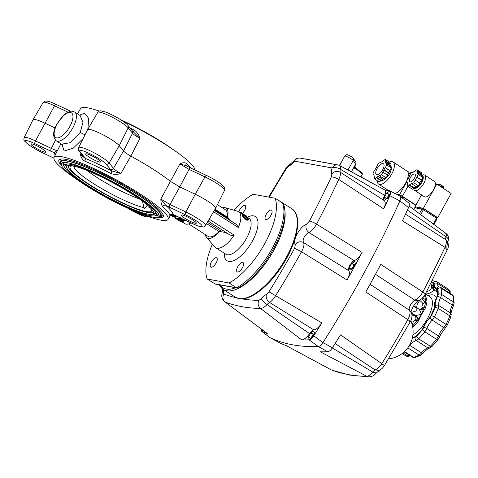 <?xml version="1.0" encoding="UTF-8"?>
<svg xmlns="http://www.w3.org/2000/svg" width="478" height="478" viewBox="0 0 478 478"><rect width="100%" height="100%" fill="white"/><g stroke="black" fill="none" stroke-linecap="round" stroke-linejoin="round"><path stroke-width="0.72" d="M130.004 127.943A65.002 9.96 28.5 0 1 134.372 130.183C137.096 132.065 138.949 134.808 139.929 138.399L130.829 156.067L120.862 173.508C117.313 174.643 113.985 174.631 110.872 173.472A65.002 9.96 -151.5 0 0 84.797 161.152A2.438 1.338 112.7 0 0 84.863 158.188A67.44 10.331 28.5 0 1 111.918 170.969L105.937 164.02A15.153 2.324 -151.5 0 0 89.517 153.528A15.153 2.324 -151.5 0 0 80.161 151.837L84.522 157.268A2.438 2.265 -38.8 0 1 83.769 156.676L79.408 151.251C78.452 150.57 78.213 149.321 78.691 147.505L87.605 129.616A18.295 2.802 28.5 0 1 87.617 129.586A18.295 2.802 28.5 0 1 89.673 129.377A18.295 2.802 28.5 0 1 105.704 136.236A18.295 2.802 28.5 0 1 119.255 145.682L123.497 150.97L132.543 133.272A2.438 2.265 -38.8 0 0 132.328 130.841L127.973 125.415A2.438 2.265 141.2 0 1 128.182 127.847A17.59 2.695 -151.5 0 0 115.156 118.765A17.59 2.695 -151.5 0 0 99.741 112.169A17.59 2.695 -151.5 0 0 97.769 112.372L87.617 129.586M42.231 152.578A2.438 0.831 -64.7 0 1 42.1 152.548C36.388 149.799 31.566 146.949 27.646 143.998C23.046 139.54 23.822 141.01 24.097 137.634L33.012 119.745A18.295 2.802 28.5 0 1 33.024 119.721A18.295 2.802 28.5 0 1 35.073 119.506A18.295 2.802 28.5 0 1 44.83 123.151L55.072 127.99M44.92 152.189A8.437 1.291 -151.5 0 0 45.87 152.088A8.437 1.291 -151.5 0 0 40.66 147.822A8.437 1.291 -151.5 0 0 31.99 143.932A8.437 1.291 -151.5 0 0 31.04 144.033A8.437 1.291 -151.5 0 0 36.256 148.299A8.437 1.291 -151.5 0 0 44.92 152.189M195.353 223.28A8.437 1.291 -151.5 0 0 196.303 223.178A8.437 1.291 -151.5 0 0 191.086 218.906A8.437 1.291 -151.5 0 0 182.423 215.022A8.437 1.291 -151.5 0 0 181.473 215.124A8.437 1.291 -151.5 0 0 186.683 219.39A8.437 1.291 -151.5 0 0 195.353 223.28M99.514 162.06A8.437 1.291 -151.5 0 0 100.464 161.958A8.437 1.291 -151.5 0 0 95.253 157.686A8.437 1.291 -151.5 0 0 86.584 153.802A8.437 1.291 -151.5 0 0 85.634 153.904A8.437 1.291 -151.5 0 0 90.85 158.17A8.437 1.291 -151.5 0 0 99.514 162.06M205.385 234.632A17.686 7.361 -57.4 0 0 206.454 237.309L214.807 246.953A21.349 8.885 -57.4 0 0 215.638 247.676A21.349 8.885 -57.4 0 0 234.19 235.134C232.439 235.726 230.641 235.433 228.801 234.256L208.091 221.033M79.946 115.401L74.622 111.995A17.077 7.11 122.6 0 1 72.883 127.74A17.077 7.11 122.6 0 1 56.231 140.783L61.56 144.183L69.961 142.755L80.226 132.43L82.939 122.356L80.137 115.533M75.249 178.294A64.894 9.942 28.5 0 1 54.032 157.459A64.894 9.942 28.5 0 1 61.357 156.611A64.894 9.942 28.5 0 1 128.164 186.605A64.894 9.942 28.5 0 1 168.089 219.384A64.894 9.942 28.5 0 1 160.805 220.137A64.894 9.942 28.5 0 1 139.056 212.937M170.694 214.861L169.857 215.488A2.438 2.396 172.1 0 1 173.12 214.562L172.881 214.526C171.327 214.413 170.568 214.55 170.61 214.939L170.915 214.526M169.857 215.488A65.002 9.96 -151.5 0 0 162.711 206.586C161.48 204.972 160.859 202.457 160.835 199.039L179.895 163.93C182.488 162.622 184.592 162.412 186.211 163.303A65.002 9.96 28.5 0 1 191.086 168.166M132.328 130.841L139.929 138.399C136.194 136.302 133.738 134.593 132.543 133.272L128.182 127.847L119.255 145.682L109.121 162.956L113.477 168.381L123.497 150.97C124.68 152.291 127.124 153.988 130.829 156.067A65.874 10.092 28.5 0 1 170.64 181.497L179.776 186.922L170.001 204.488A2.438 0.831 115.3 0 0 169.457 207.237L165.705 205.331A67.44 10.331 28.5 0 1 173.12 214.562L176.525 216.038A2.438 0.831 115.3 0 0 176.633 216.128A2.438 0.831 115.3 0 0 176.77 216.152M84.797 161.152C82.443 159.73 80.979 157.471 80.406 154.388L80.985 153.211M83.184 138.489L73.242 148.168L64.148 151.06L62.038 144.619M61.823 165.914A59.344 9.094 28.5 0 1 58.925 160.052A59.344 9.094 28.5 0 1 65.611 159.323A59.344 9.094 28.5 0 1 126.568 186.677A59.344 9.094 28.5 0 1 163.237 216.689A59.344 9.094 28.5 0 1 156.748 217.454M77.478 113.824L80.537 108.631A64.894 9.942 28.5 0 1 87.821 107.879A64.894 9.942 28.5 0 1 99.305 111.117M122.207 120.707A64.894 9.942 28.5 0 1 194.767 169.905M79.563 115.156L84.696 113.214L88.747 118.496L87.844 129.197M234.077 210.23A54.892 22.848 122.6 0 1 253.185 194.283L275.137 198.251A54.892 22.848 122.6 0 1 265.111 242.973A54.892 22.848 122.6 0 1 229.123 283L207.165 279.033A54.892 22.848 122.6 0 1 212.399 244.168M275.137 198.251L282.618 203.031L283.412 204.034C291.998 223.716 263.671 275.119 238.444 287.876L236.598 287.78A54.892 22.848 -57.4 0 0 272.591 247.753A54.892 22.848 -57.4 0 0 282.618 203.031M242.382 213.439A5.491 2.282 -57.4 0 0 244.605 210.475A5.491 2.282 -57.4 0 0 245.166 205.415A5.491 2.282 -57.4 0 0 239.813 209.609A5.491 2.282 -57.4 0 0 238.886 211.868M211.342 262.046A5.491 2.282 122.6 0 1 216.695 257.851A5.491 2.282 122.6 0 1 216.134 262.912A5.491 2.282 122.6 0 1 210.786 267.106A5.491 2.282 122.6 0 1 211.342 262.046M242.489 267.674A5.491 2.282 -57.4 0 0 243.051 262.619A5.491 2.282 -57.4 0 0 237.697 266.808A5.491 2.282 -57.4 0 0 237.142 271.868A5.491 2.282 -57.4 0 0 242.489 267.674M266.168 214.371A5.491 2.282 122.6 0 1 271.522 210.183A5.491 2.282 122.6 0 1 270.96 215.237A5.491 2.282 122.6 0 1 265.613 219.432A5.491 2.282 122.6 0 1 266.168 214.371M120.749 119.763A55.502 8.502 28.5 0 1 173.377 149.722M142.402 201.119L144.039 207.655L144.72 208.42L147.373 205.044M148.078 214.144A49.407 7.57 28.5 0 1 100.601 193.267A49.407 7.57 28.5 0 1 66.771 167.706A49.407 7.57 28.5 0 1 67.888 165.639A49.407 7.57 28.5 0 1 72.363 165.782A49.407 7.57 28.5 0 1 119.835 186.653A49.407 7.57 28.5 0 1 153.671 212.22A49.407 7.57 28.5 0 1 152.554 214.281A49.407 7.57 28.5 0 1 148.078 214.144M153.289 211.342A48.182 7.379 28.5 0 1 147.714 212.489A48.182 7.379 28.5 0 1 96.699 189.378A48.182 7.379 28.5 0 1 68.838 165.49M155.308 211.664A50.626 7.756 28.5 0 1 154.173 213.821L152.554 214.281A51.236 7.851 28.5 0 0 155.977 212.716M150.415 215.638A52.455 8.036 28.5 0 1 100.01 193.471A52.455 8.036 28.5 0 1 64.088 166.332A52.455 8.036 28.5 0 1 65.277 164.139A52.455 8.036 28.5 0 1 70.027 164.289A52.455 8.036 28.5 0 1 120.432 186.45A52.455 8.036 28.5 0 1 156.354 213.594A52.455 8.036 28.5 0 1 155.165 215.781A52.455 8.036 28.5 0 1 150.415 215.638M67.458 163.972A50.626 7.756 28.5 0 0 66.269 166.093L66.771 167.706A51.236 7.851 28.5 0 1 66.215 163.984M157.973 212.991A53.673 8.222 28.5 0 1 156.784 215.327L155.165 215.781M152.751 217.131A55.502 8.502 28.5 0 1 99.418 193.68A55.502 8.502 28.5 0 1 61.405 164.958A55.502 8.502 28.5 0 1 62.66 162.639A55.502 8.502 28.5 0 1 67.691 162.795A55.502 8.502 28.5 0 1 121.024 186.247A55.502 8.502 28.5 0 1 159.037 214.969A55.502 8.502 28.5 0 1 157.782 217.287A55.502 8.502 28.5 0 1 152.751 217.131M64.112 166.404A54.283 8.317 28.5 0 1 63.592 162.478M61.405 164.958L60.903 163.345A56.727 8.688 28.5 0 1 67.332 161.14A56.727 8.688 28.5 0 1 129.269 189.473A56.727 8.688 28.5 0 1 159.401 216.827L157.782 217.287M158.666 214.096A54.283 8.317 28.5 0 1 155.093 215.805M64.088 166.332L63.586 164.719A53.673 8.222 28.5 0 1 64.9 162.454M139.218 198.824A40.421 6.19 28.5 0 1 86.996 170.473M207.165 279.033L215.375 284.093L237.297 288.061M229.123 283L236.598 287.78L214.646 283.812M60.885 143.758L56.78 151.938M85.251 134.969L80.226 132.43M134.372 130.183L133.32 131.779M162.711 206.586A2.438 2.008 131.4 0 1 165.705 205.331L160.835 199.039L170.001 204.488L185.894 211.999A17.59 2.695 28.5 0 1 205.45 225.514L215.602 208.294A18.295 2.802 -151.5 0 0 215.614 208.271A18.295 2.802 -151.5 0 0 195.263 194.241L204.96 176.89A2.438 0.831 -64.7 0 1 206.526 175.468C212.226 178.204 217.036 181.054 220.956 184C225.592 188.481 224.797 187 224.529 190.381A17.59 2.695 -151.5 0 0 204.96 176.89L189.061 169.379L179.895 163.93L186.534 165.848A2.438 2.008 131.4 0 1 186.522 165.842A2.438 2.008 131.4 0 1 186.211 163.303M67.972 112.157L54.528 105.799L35.462 140.908L51.361 148.419C54.946 150.092 57.037 150.707 57.635 150.271L54.223 152.649A2.438 2.396 172.1 0 1 55.502 154.502M110.299 169.445A2.438 2.265 -38.8 0 0 113.477 168.381C114.66 169.726 117.122 171.435 120.862 173.508L111.918 170.969L110.872 173.472M82.461 155.051L80.406 154.388L84.863 158.188L84.522 157.268M176.525 216.038L192.419 223.549A15.153 2.324 -151.5 0 0 200.497 226.566A15.153 2.324 -151.5 0 0 199.44 223.095A15.153 2.324 -151.5 0 0 185.356 214.747A2.438 0.831 -64.7 0 1 185.894 211.999L195.263 194.241L179.776 186.922L189.061 169.379A2.438 0.831 115.3 0 1 190.632 167.957L206.526 175.468M214.359 210.404L234.698 223.393C236.64 224.403 237.847 225.783 238.319 227.534A21.349 8.885 -57.4 0 0 238.624 211.694A21.349 8.885 -57.4 0 0 237.62 211.246L225.353 207.721A17.686 7.361 -57.4 0 0 222.479 207.876M214.706 209.812L227.618 218.058A6.1 2.539 122.6 0 1 227.648 217.018L227.57 216.325A17.686 7.361 -57.4 0 0 226.19 208.097A17.686 7.361 -57.4 0 0 225.353 207.721M234.698 223.393C231.555 221.475 229.207 219.354 227.648 217.018M55.239 155.021A67.44 10.331 28.5 0 1 54.223 152.649L50.817 151.173A2.438 0.831 -64.7 0 1 51.361 148.419L55.466 140.185M171.656 214.425L173.837 215.823M173.962 215.901L174.01 215.518M174.428 215.781L174.356 216.928L174.135 216.319L173.717 216.056L173.675 216.432L170.945 214.688M176.842 218.195L176.555 218.721A18.295 7.618 122.6 0 1 176.191 218.655L176.484 218.123A17.686 7.361 -57.4 0 0 176.842 218.195L178.796 219.133M178.814 218.064L178.521 218.607A18.295 7.618 122.6 0 1 178.109 218.691L178.402 218.147A17.686 7.361 -57.4 0 0 178.814 218.064L180.451 219.109M182.871 220.651L183.492 221.051L183.194 221.595L178.521 218.607M181.485 221.171L181.204 221.708L177.529 219.36A18.295 7.618 -57.4 0 0 177.541 219.36L182.751 221.684A18.295 7.618 -57.4 0 0 183.194 221.595M175.522 217.711L174.303 216.928M175.235 217.365L176.412 218.249M190.913 222.873A17.686 7.361 122.6 0 1 184.896 223.692L181.353 221.434M207.344 222.294L220.687 230.82A6.1 2.539 -57.4 0 0 219.689 231.681C222.503 231.633 225.538 232.493 228.801 234.256M248.441 219.886L248.064 220.274L245.531 219.85L242.292 215.763L242.687 214.658L244.856 215.423L248.566 219.067L248.441 219.886L245.925 219.48L242.675 215.333L242.292 215.763M242.824 214.574L238.624 211.694M206.454 237.309A17.686 7.361 -57.4 0 0 207.141 237.907A17.686 7.361 -57.4 0 0 219.02 232.075L219.689 231.681M226.279 208.157A17.686 7.361 -57.4 0 0 222.664 207.99M217.424 204.644L225.473 209.788A17.19 7.158 122.6 0 1 227.002 216.898A7.319 3.047 -57.4 0 0 226.877 217.586M207.237 237.966A17.686 7.361 122.6 0 1 205.57 234.752M188.607 223.913L208.223 236.449A17.19 7.158 -57.4 0 0 219.038 231.567A7.319 3.047 122.6 0 1 220.137 230.468M173.389 214.204L173.639 215.309L175.504 216.462L177.195 215.859M176.424 216.026L175.522 216.164L174.207 215.243L174.076 214.514M173.287 216.355L173.078 216.737L170.658 215.022M170.616 215.088L172.899 216.677A18.295 7.618 -57.4 0 0 173.078 216.737M175.761 215.721L175.522 216.164M177.625 219.772L179.836 221.183L179.913 220.478M177.959 219.784C181.819 222.629 178.682 220.268 175.946 218.679L174.936 217.92M175.743 218.571L174.781 217.89L175.073 217.335M180.923 217.669L180.188 218.727L183.45 220.848L185.661 220.627A18.295 7.618 -57.4 0 0 185.888 220.501M180.493 217.687L180.188 218.727M176.191 218.655L180.869 221.643A18.295 7.618 -57.4 0 0 181.204 221.708M178.109 218.691L181.777 221.033A18.295 7.618 122.6 0 1 181.771 221.039L176.555 218.721M168.089 219.384L170.801 214.777L174.183 216.928A18.295 7.618 -57.4 0 0 174.356 216.928M173.932 215.662L173.675 216.432M174.333 215.96L174.135 216.319M171.817 215.931L170.509 215.208M215.034 209.256L227.002 216.898M206.574 223.608L219.038 231.567M176.029 218.757L176.956 219.277M185.243 220.197A18.295 7.618 122.6 0 1 185.117 220.262L184.138 220.555L182.716 220.179L181.12 219.073L181.096 218.261L181.532 217.998M181.258 217.86L181.096 218.261M184.878 220.023L184.627 220.483M181.299 218.327L183.02 219.611L184.95 219.898M183.761 219.886L183.456 220.46M183.02 219.611L182.716 220.179M245.943 216.54L246.278 215.883L245.692 215.512L245.375 216.026M245.692 215.512L244.461 214.921M245.71 215.602L245.363 216.104M241.026 212.519L243.744 214.389A21.958 9.142 122.6 0 0 242.991 213.762L243.565 214.132A21.958 9.142 122.6 0 1 244.509 214.975L244.15 215.464M243.051 213.803L243.505 214.09A21.958 9.142 122.6 0 1 243.565 214.132M244.509 214.975L240.434 212.142L240.111 212.662M241.306 212.686L240.434 212.142L240.165 212.387M245.925 219.48L245.531 219.85M242.675 215.333L242.687 214.658M245.017 215.686C243.637 214.801 243.051 214.801 243.248 215.686L245.907 219.061L247.879 219.384L247.992 218.715L245.017 215.686L244.646 216.158L243.206 215.482M243.266 215.118L243.248 215.686M247.628 219.539L247.992 218.715M247.61 219.145L244.646 216.158M424.697 175.067L434.412 181.425A9.148 3.866 123.2 0 1 435.362 183.803A9.148 3.866 123.2 0 1 431.574 192.676A9.148 3.866 123.2 0 1 425.026 196.99A9.148 3.866 123.2 0 1 424.392 196.739L414.677 190.381A9.148 3.866 -56.8 0 0 415.31 190.632A9.148 3.866 -56.8 0 0 423.347 184.167A9.148 3.866 -56.8 0 0 424.697 175.067A9.148 3.866 -56.8 0 0 424.064 174.817A9.148 3.866 -56.8 0 0 421.805 175.306M413.745 188.463A9.148 3.866 -56.8 0 0 414.677 190.381M436.88 217.544L437.717 217.699L423.383 208.312L415.006 206.741L421.566 194.887M423.383 208.312L436.796 184.072L451.136 193.453L437.717 217.699M435.362 183.803L436.796 184.072M415.006 206.741L415.681 207.189M414.868 187.4A6.555 2.772 -56.8 0 0 415.257 187.543A6.555 2.772 -56.8 0 0 419.977 184.424A6.555 2.772 -56.8 0 0 422.666 178.043M421.823 175.372A7.505 3.173 123.2 0 1 421.978 175.39A7.505 3.173 123.2 0 1 422.504 175.599A7.505 3.173 123.2 0 1 421.393 183.062A7.505 3.173 123.2 0 1 414.802 188.362A7.505 3.173 123.2 0 1 414.283 188.153A7.505 3.173 123.2 0 1 414.05 187.962M414.569 173.986A4.577 1.936 123.2 0 1 414.886 174.112A4.577 1.936 123.2 0 1 414.211 178.664A4.577 1.936 123.2 0 1 410.196 181.891A4.577 1.936 123.2 0 1 409.873 181.765A4.577 1.936 123.2 0 1 410.548 177.219A4.577 1.936 123.2 0 1 414.569 173.986M421.925 173.944L421.572 172.719L416.947 169.69L417.3 170.921L421.925 173.944L421.536 174.38L421.883 175.581M422.952 177.529L422.51 175.994L417.886 172.964L418.328 174.506L422.952 177.529L419.624 183.002M418.387 185.781L419.845 183.146L415.221 180.116L413.763 182.751L418.387 185.781L416.487 186.88L411.863 183.851L411.982 183.373L409.449 184.831L414.073 187.86L416.153 186.659M409.449 184.831L409.335 185.315L407.812 186.193L412.442 189.216L414.073 187.86M407.812 186.193L407.262 182.482L406.874 182.913L406.431 181.377L409.76 175.904M406.874 182.913L407.507 183.325M409.335 185.315L413.96 188.338M413.763 182.751L411.863 183.851M418.328 174.506L415.221 180.116M416.601 177.087L421.226 180.116M416.87 177.141L421.494 180.164M417.3 170.921L416.912 171.351L417.497 173.394L417.886 172.964M416.912 171.351L421.536 174.38M409.538 175.761L410.996 173.126L415.31 171.052L415.424 170.568L416.947 169.69M412.896 172.026L413.237 172.247M356.224 168.656L356.313 168.441A4.105 0.627 -151.5 0 0 356.283 168.268A4.105 0.627 -151.5 0 0 354.497 166.816A4.105 0.627 -151.5 0 0 354.455 166.786M413.697 305.765L416.183 308.113L416.213 310.945L411.259 312.481M412.789 327.442A23.177 9.65 -57.4 0 0 418.244 321.192L421.59 314.381L425.265 308.268A23.177 9.65 -57.4 0 0 426.985 301.098L425.259 294.018M418.244 321.192L417.3 320.421A22.263 9.267 122.6 0 1 412.526 325.978M425.056 294.52L425.994 296.031L425.719 299.837L426.86 299.67M426.985 301.098A0.914 0.645 -174.6 0 0 425.701 301.122A22.263 9.267 122.6 0 1 424.046 308.005A0.914 0.394 19.9 0 1 425.265 308.268M422.205 297.627L425.719 299.837L425.701 301.122A7.319 3.047 -57.4 0 1 424.739 302.317A3.657 1.153 -138.7 0 0 423.55 300.495A3.657 1.153 -138.7 0 0 421.632 298.828M424.434 309.762L423.466 309.224L421.59 314.381L418.101 319.101L419.134 319.525M419.367 309.439A3.657 1.524 122.6 0 0 419.158 309.218L419.989 309.547A3.657 3.28 100.2 0 0 421.399 309.457A3.657 3.28 100.2 0 0 423.442 307.736A7.319 3.047 -57.4 0 1 424.046 308.005L423.466 309.224L419.367 309.439L421.59 314.381L416.147 315.366A3.657 1.524 122.6 0 1 415.46 315.48A3.657 3.28 -79.8 0 1 416.935 317.673A3.657 3.28 -79.8 0 1 416.541 320.445A7.319 3.047 -57.4 0 0 417.3 320.421L418.101 319.101L416.147 315.366M424.781 294.998L425.994 296.031L423.878 296.372M433.528 287.983L432.68 287.069A1.219 0.508 -57.4 0 0 432.465 287.135A1.219 0.508 -57.4 0 0 432.22 287.308L433.737 290.379L433.857 288.885M420.706 214.676L423.43 209.752L421.972 209.053L419.403 213.702M436.952 218.775L436.51 218.255L433.301 224.051M413.709 209.454L414.635 207.781L413.619 209.388M414.635 207.781L421.972 209.053M423.43 209.752L436.51 218.255M384.426 197.247A4.882 2.031 122.6 0 1 384.461 197.103L386.69 193.004A4.882 2.031 122.6 0 1 386.804 192.879L389.701 191.146A4.882 2.031 122.6 0 1 389.737 191.152A4.882 2.031 122.6 0 1 389.779 191.164L390.448 193.536A4.882 2.031 122.6 0 1 390.418 193.674L388.19 197.778A4.882 2.031 122.6 0 1 388.076 197.904L385.178 199.637A4.882 2.031 122.6 0 1 385.137 199.631A4.882 2.031 122.6 0 1 385.101 199.619L384.426 197.247L386.726 198.711M349.394 267.698A4.882 2.031 122.6 0 1 349.43 267.555L351.653 263.45A4.882 2.031 122.6 0 1 351.766 263.324L354.664 261.597A4.882 2.031 122.6 0 1 354.706 261.603A4.882 2.031 122.6 0 1 354.742 261.609L355.417 263.987A4.882 2.031 122.6 0 1 355.381 264.125L353.152 268.23A4.882 2.031 122.6 0 1 353.045 268.355L350.141 270.082A4.882 2.031 122.6 0 1 350.105 270.076A4.882 2.031 122.6 0 1 350.063 270.07L349.394 267.698L351.689 269.162M308.501 337.086A4.882 2.031 122.6 0 1 308.537 336.942L310.766 332.843A4.882 2.031 122.6 0 1 310.873 332.718L313.777 330.985A4.882 2.031 122.6 0 1 313.813 330.991A4.882 2.031 122.6 0 1 313.855 331.003L314.524 333.375A4.882 2.031 122.6 0 1 314.488 333.519L312.265 337.617A4.882 2.031 122.6 0 1 312.152 337.743L309.254 339.476A4.882 2.031 122.6 0 1 309.212 339.47A4.882 2.031 122.6 0 1 309.176 339.458L308.501 337.086L310.796 338.549M262.9 330.292L261.86 330.907A4.882 2.031 122.6 0 1 261.825 330.901A4.882 2.031 122.6 0 1 261.783 330.895L261.269 329.073M352.555 261.753C349.364 265.159 348.115 268.14 348.82 270.685L303.512 242.537C302.508 239.848 303.715 236.849 307.121 233.527L308.943 232.535C311.644 231.197 314.177 228.4 316.544 224.14A487.674 203.007 -57.4 0 0 338.729 179.429C335.789 177.75 333.333 176.908 331.356 176.902A481.591 200.473 122.6 0 1 309.445 221.057C311.262 221.386 313.628 222.413 316.544 224.14L362.073 252.432C359.719 256.674 357.114 259.423 354.252 260.677L352.555 261.753M294.645 248.321A481.591 200.473 122.6 0 1 268.977 291.795L266.354 294.466C265.726 297.686 266.784 300.345 269.538 302.46L313.903 329.928A6.1 2.539 -57.4 0 0 311.662 331.146A6.1 2.539 -57.4 0 0 309.553 333.596L267.047 304.552A6.1 2.539 122.6 0 1 268.2 303.381A6.1 2.539 122.6 0 1 269.538 302.46C271.624 301.194 273.631 298.965 275.561 295.774A487.674 203.007 -57.4 0 0 301.552 251.751C303.811 247.496 304.468 244.425 303.512 242.537C300.477 241.103 297.764 241.743 295.356 244.467L294.645 248.321L301.552 251.751L347.088 280.036C349.34 275.878 349.92 272.759 348.82 270.685M383.894 200.366L384.157 200.533C385.716 201.961 385.573 204.751 383.726 208.898L338.729 179.429C340.27 176.239 340.778 173.837 340.246 172.229A6.1 2.539 122.6 0 1 340.061 171.034A6.1 2.539 122.6 0 1 340.39 169.284L384.581 195.287A6.1 2.539 -57.4 0 0 383.523 198.794A6.1 2.539 -57.4 0 0 384.157 200.533L340.246 172.229C337.187 170.688 334.385 171.226 331.846 173.849L331.356 176.902M301.678 339.876A491.671 204.674 -57.4 0 0 308.997 339.816L318.306 346.52A492.519 205.026 122.6 0 1 292.859 344.853A492.519 205.026 122.6 0 1 270.309 337.844L261.651 331.26A491.671 204.674 -57.4 0 0 267.608 333.716L225.084 302.024A487.674 203.007 -57.4 0 0 242.005 306.697A487.674 203.007 -57.4 0 0 260.522 308.43C262.404 308.418 264.579 307.127 267.047 304.552C264.149 302.568 262.261 300.602 261.376 298.654L258.813 300.351C257.528 303.554 258.096 306.249 260.522 308.43L301.678 339.876C303.554 340.097 307.193 337.223 309.553 333.596M337.39 164.85A4.882 0.603 -155.2 0 0 336.673 164.665L304.671 158.881A4.882 0.603 -155.2 0 0 304.241 158.857M371.502 182.757A4.882 0.603 -155.2 0 0 369.536 181.538L342.69 167.139A4.882 0.603 -155.2 0 0 341.22 166.398M399.996 196.177L389.934 190.889L384.784 189.909M309.445 221.057L306.225 224.457C305.382 227.701 306.29 230.396 308.943 232.535L354.252 260.677M268.977 291.795L321.819 322.919C319.149 327.024 316.508 329.36 313.903 329.928M236.544 297.836A481.591 200.473 122.6 0 1 223.818 294.024C222.276 297.185 222.694 299.855 225.084 302.024L267.608 333.716M223.818 294.024L223.387 291.789L222.162 293.223C221.959 293.845 220.633 298.332 224.672 301.803M222.342 288.802L222.395 291.795M222.533 292.148L222.162 293.223M290.905 163.607L288.933 166.087A12.201 5.079 -57.4 0 0 294.52 161.158L332.132 167.957A6.1 5.467 -79.8 0 1 335.353 165.143A6.1 5.467 -79.8 0 1 337.892 164.94L300.28 158.14A6.1 5.467 100.2 0 0 297.74 158.349A6.1 5.467 100.2 0 0 294.52 161.158A6.1 1.309 -141.7 0 1 294.412 160.357L290.905 163.607C288.383 165.041 288.126 165.4 285.802 168.531L286.31 168.764L288.933 166.087M331.846 173.849A12.201 5.079 -57.4 0 1 332.132 167.957A6.1 3.023 -162.6 0 1 340.39 169.284C340.856 167.121 340.509 165.842 339.35 165.448M384.599 189.874C385.985 190.417 385.979 192.222 384.581 195.287M310.873 332.718L313.251 334.23M310.766 332.843L313.126 334.355M308.537 336.942L310.927 338.472M351.766 263.324L354.138 264.842M351.653 263.45L354.019 264.961A4.553 1.894 -57.4 0 0 353.971 265.015L351.862 268.905A4.553 1.894 -57.4 0 0 351.844 268.971L351.826 269.347M349.43 267.555L351.82 269.084M386.804 192.879L389.176 194.391M386.69 193.004L389.056 194.516A4.553 1.894 -57.4 0 0 389.008 194.57L386.899 198.454A4.553 1.894 -57.4 0 0 386.881 198.525L386.863 198.896M384.461 197.103L386.857 198.633M261.651 331.26L260.952 328.834M261.448 331.135L270.309 337.844A492.519 205.026 -57.4 0 0 292.859 344.853A492.519 205.026 -57.4 0 0 318.306 346.52C319.8 346.323 321.365 345.008 323.003 342.565L313.705 335.855C312.068 338.299 310.503 339.619 308.997 339.816M383.726 208.898A491.671 204.674 -57.4 0 0 389.827 195.669L399.895 200.951C401.054 198.143 400.976 196.518 399.668 196.064L408.78 202.929M399.668 196.064C400.976 196.512 401.054 198.143 399.895 200.951A492.519 205.026 122.6 0 1 323.003 342.565A492.519 205.026 -57.4 0 0 399.895 200.951L408.517 207.613A491.671 204.674 122.6 0 1 402.422 220.836L445 247.317A487.674 203.007 122.6 0 1 422.815 292.028C420.443 296.282 417.766 298.983 414.785 300.142C411.881 302.126 409.999 305.006 409.138 308.782L409.347 310.15L410.608 311.363C411.606 313 412.066 314.56 411.982 316.054C411.546 319.119 410.966 321.025 410.261 321.76L384.455 365.467C382.257 368.436 382.764 368.174 379.353 370.39L375.158 369.93A6.1 2.539 -57.4 0 0 373.82 370.85A6.1 2.539 -57.4 0 0 372.673 372.021L376.317 373.067L379.353 370.39M313.705 335.855A491.671 204.674 -57.4 0 0 321.819 322.919M347.088 280.036A491.671 204.674 -57.4 0 0 362.073 252.432M389.606 190.782C390.914 191.23 390.992 192.855 389.827 195.669M354.025 264.955L355.363 264.155M353.367 267.829A2.193 0.914 122.6 0 1 354.15 266.395M436.862 217.43L423.592 208.587L415.908 207.022L415.292 207.894M354.031 167.36L354.031 167.36A11.591 1.775 -151.5 0 1 357.341 169.373M351.414 171.817L355.686 164.068A4.882 0.747 28.5 0 1 355.769 164.36L354.12 167.402M382.968 163.59A6.405 2.707 123.2 0 1 383.41 163.763A6.405 2.707 123.2 0 1 382.466 170.132A6.405 2.707 123.2 0 1 376.843 174.655A6.405 2.707 123.2 0 1 376.395 174.482A6.405 2.707 123.2 0 1 377.345 168.107A6.405 2.707 123.2 0 1 382.968 163.59M382.687 179.423L378.062 176.394L376.533 177.278L381.157 180.308L382.687 179.423A9.148 3.866 -56.8 0 0 382.848 179.328L383.924 178.706M378.062 176.394A9.148 3.866 -56.8 0 0 378.223 176.298L382.848 179.328M390.478 166.141L390.365 165.746A9.148 3.866 -56.8 0 0 390.329 165.615L389.97 164.378L385.346 161.355L385.734 160.925L385.292 159.383L381.749 161.845A9.148 3.866 -56.8 0 0 381.587 161.94L378.277 163.44L375.917 168.244A9.148 3.866 -56.8 0 0 375.792 168.471L372.888 173.179L374.071 175.522A9.148 3.866 -56.8 0 0 374.107 175.653L374.519 178.856L379.144 181.885L381.044 180.786L381.157 180.308M387.401 175.05L388.518 173.024A9.148 3.866 -56.8 0 0 388.644 172.797L391.548 168.095L391.106 166.553L386.481 163.53L386.923 165.065L385.196 167.647L389.821 170.676M388.518 173.024L383.894 169.995A9.148 3.866 -56.8 0 0 384.019 169.768L388.644 172.797M390.365 165.746L385.74 162.723A9.148 3.866 -56.8 0 0 385.704 162.592L390.329 165.615M385.196 167.647L384.019 169.768M383.894 169.995L381.534 174.799L378.223 176.298M385.346 161.355L385.704 162.592M385.74 162.723L386.093 163.96L386.481 163.53M376.533 177.278L376.419 177.762L374.519 178.856M389.97 164.378L390.359 163.948L389.917 162.412L385.292 159.383M379.634 175.898L384.258 178.927L386.158 177.828L387.616 175.193L382.992 172.164M380.177 162.341L380.512 162.562M373.33 174.715L373.957 175.127M376.419 177.762L381.044 180.786M381.534 174.799L386.158 177.828M385.465 167.7L390.09 170.73M386.923 165.065L391.548 168.095M385.734 160.925L390.359 163.948M408.116 171.996L408.236 173.412A13.205 5.581 123.2 0 1 406.629 181.025M391.38 168.387A8.538 3.609 123.2 0 1 387.706 176.537A8.538 3.609 123.2 0 1 381.743 180.373A8.538 3.609 123.2 0 1 381.295 180.224M389.373 162.054A13.205 5.581 123.2 0 1 392.139 161.588A13.205 5.581 123.2 0 1 393.059 161.946A13.205 5.581 123.2 0 1 391.106 175.079A13.205 5.581 123.2 0 1 379.508 184.406A13.205 5.581 123.2 0 1 378.594 184.042A13.205 5.581 123.2 0 1 377.214 180.624M406.443 181.425A13.205 5.581 123.2 0 1 394.81 193.453M390.371 165.776A8.538 3.609 123.2 0 1 390.502 165.854A8.538 3.609 123.2 0 1 391.094 166.547M391.118 166.595A8.538 3.609 123.2 0 1 391.345 167.378M389.062 194.504L390.401 193.709M388.405 197.384A2.193 0.914 122.6 0 1 389.188 195.944M438.111 184.932L438.505 184.227L439.025 184.209M441.941 185.817L442.718 185.966L442.27 187.047A3.047 0.478 -151 0 0 441.529 186.563L441.977 185.482A2.743 0.43 -151 0 0 439.318 184.197L438.499 185.1A3.047 0.478 -151 0 0 438.29 185.046M442.718 185.966L442.706 186.253A3.047 0.478 29 0 1 443.674 187.239L443.13 188.213M439.318 184.197L438.935 184.311A3.047 0.478 29 0 1 441.965 185.769L441.977 185.482M438.015 184.867L438.332 184.287A3.047 0.478 29 0 1 438.505 184.227L438.882 184.12M314.476 333.548L313.138 334.343A4.553 1.894 -57.4 0 0 313.084 334.409L310.969 338.293A4.553 1.894 -57.4 0 0 310.951 338.364L310.933 338.735M312.481 337.223A2.193 0.914 122.6 0 1 313.257 335.783M370.05 284.296L409.347 310.15C410.59 312.218 410.082 315.378 407.83 319.639A487.674 203.007 122.6 0 1 381.832 363.662L340.515 334.857A491.671 204.674 122.6 0 1 332.401 347.793L323.003 342.565C321.371 345.002 319.806 346.323 318.306 346.52L327.693 351.76A491.671 204.674 122.6 0 1 320.374 351.814L366.799 376.317L369.028 376.903C374.16 376.132 374.322 374.943 376.317 373.067M407.393 210.087L446.016 236.753A6.1 2.539 -57.4 0 0 445.681 238.504A6.1 2.539 -57.4 0 0 445.866 239.699C446.679 241.486 446.386 244.025 445 247.317L447.175 249.94L425.145 294.352C423.466 297.507 421.297 299.598 418.638 300.632L414.785 300.142L375.499 274.3M335.114 343.509L375.158 369.93C377.524 368.843 379.753 366.751 381.832 363.662L383.942 365.234M332.294 347.954L372.673 372.021C370.486 374.776 368.526 376.204 366.799 376.317A487.674 203.007 122.6 0 1 348.283 374.585A487.674 203.007 122.6 0 1 331.362 369.912L286.071 345.552M446.81 247.287L447.695 241.79L445.866 239.699L405.517 214.18M280.233 343.138L280.347 343.198A491.671 204.674 122.6 0 0 286.298 345.66L331.129 369.805M445.627 233.336C446.643 233.646 446.775 234.788 446.016 236.753A6.1 3.023 -162.6 0 1 448.25 240.237A6.1 6.1 0 0 0 446.058 233.509L409.102 206.012M425.145 294.352L422.815 292.028L380.769 264.376A491.671 204.674 122.6 0 1 365.784 291.974L407.83 319.639C410.261 321.282 410.859 321.987 409.616 321.76M280.347 343.198L270.178 337.767M408.517 207.613C409.682 204.805 409.61 203.174 408.296 202.72M327.693 351.76C329.193 351.569 330.758 350.243 332.401 347.793M78.691 147.505A17.59 2.695 28.5 0 1 80.68 147.272A17.59 2.695 28.5 0 1 96.096 153.874A17.59 2.695 28.5 0 1 109.121 162.956A2.438 2.265 -38.8 0 1 105.937 164.02M192.419 223.549A2.438 0.831 115.3 0 0 192.526 223.638C199.057 226.626 200.969 226.811 201.214 226.847C204.016 226.901 203.383 227.456 205.45 225.514M128.098 208.354A15.153 2.324 -151.5 0 0 145.904 216.701A15.153 2.324 -151.5 0 0 147.654 216.301M24.097 137.634A17.59 2.695 28.5 0 1 26.087 137.407A17.59 2.695 28.5 0 1 35.462 140.908A2.438 0.831 115.3 0 0 34.924 143.663A15.153 2.324 -151.5 0 0 25.567 141.972A15.153 2.324 -151.5 0 0 41.986 152.458L53.865 158.075M56.207 104.467A2.438 0.831 115.3 0 0 56.099 104.377A2.438 0.831 115.3 0 0 54.528 105.799A17.59 2.695 -151.5 0 0 45.147 102.298A17.59 2.695 -151.5 0 0 43.175 102.501L33.024 119.721M57.169 124.041A14.639 6.095 -57.4 0 0 56.655 137.909A14.639 6.095 -57.4 0 0 69.943 126.353A14.639 6.095 -57.4 0 0 70.457 112.485A14.639 6.095 -57.4 0 0 57.169 124.041M215.638 247.676L225.921 254.242A21.349 8.885 -57.4 0 0 246.732 237.936A21.349 8.885 -57.4 0 0 248.907 218.267L248.936 218.285M209.191 219.169L234.19 235.134M247.299 217.239A26.224 10.916 122.6 0 1 252.599 240.715A26.224 10.916 122.6 0 1 234.077 260.492A26.224 10.916 122.6 0 1 224.313 253.221M150.433 207.834A46.318 7.098 28.5 0 1 146.286 211.575A46.318 7.098 28.5 0 1 92.529 186.48A46.318 7.098 28.5 0 1 73.331 165.968M149.572 207.338A42.877 6.567 28.5 0 1 145.479 207.912M61.441 165.077A57.336 8.783 28.5 0 1 66.866 160.841A57.336 8.783 28.5 0 1 132.854 191.553A57.336 8.783 28.5 0 1 157.656 217.317M162.813 214.042A58.555 8.968 28.5 0 1 162.831 215.781L163.249 215.01M61.62 165.519L59.911 159.903A58.555 8.968 28.5 0 1 61.381 158.971M144.039 207.655A42.877 6.567 28.5 0 1 100.261 187.752A42.877 6.567 28.5 0 1 74.215 166.422M190.74 168.041A2.438 0.831 115.3 0 0 190.632 167.957L186.522 165.842M238.319 227.534L213.576 211.73M50.817 151.173L34.924 143.663M185.356 214.747L169.457 207.237M53.859 158.104L42.1 152.548A2.438 0.831 -64.7 0 1 41.986 152.458M176.239 218.147L175.946 218.679M79.408 151.251A2.438 2.265 -38.8 0 0 80.161 151.837M184.448 219.982L184.138 220.555M181.425 218.506L181.12 219.073M220.083 284.948A51.236 21.331 -57.4 0 0 226.339 289.106A51.236 21.331 -57.4 0 0 235.594 287.75M291.825 208.767C302.795 215.363 297.68 241.689 282.695 264.943C269.544 285.808 250.621 301.026 239.209 298.666L235.349 297.179A52.455 21.839 -57.4 0 0 238.851 298.529A52.455 21.839 -57.4 0 0 284.308 260.946A52.455 21.839 -57.4 0 0 291.825 208.767L279.672 201.005A52.455 21.839 122.6 0 1 280.849 201.901M284.512 208.635A52.455 21.839 122.6 0 1 266.7 261.639A52.455 21.839 122.6 0 1 226.703 290.767A52.455 21.839 122.6 0 1 223.196 289.417L235.349 297.179M411.911 323.582A3.657 2.127 -166.5 0 0 412.747 323.253A2.438 1.016 122.6 0 1 413.183 322.166A2.438 1.016 122.6 0 1 415.4 320.242L416.541 320.445M420.61 299.61L419.78 300.554A6.1 2.539 -57.4 0 0 417.981 303.136A6.1 2.539 -57.4 0 0 416.762 307.689M419.469 309.385A3.657 3.28 100.2 0 0 420.258 309.248A3.657 3.28 100.2 0 0 422.301 307.527A2.438 1.016 122.6 0 1 422.385 305.215A2.438 1.016 122.6 0 1 423.102 304.181L424.739 302.317M425.366 293.922L430.021 296.898A23.177 9.65 122.6 0 1 427.661 318.258A23.177 9.65 122.6 0 1 412.902 334.917M431.532 281.984A37.206 15.487 122.6 0 1 433.695 282.647A3.657 1.524 122.6 0 1 434.138 283.681A14.639 6.095 -57.4 0 0 437.113 288.12A3.657 1.524 122.6 0 1 437.824 288.796A37.206 15.487 122.6 0 1 438.111 294.508A3.657 1.524 122.6 0 1 437.531 296.42A14.639 6.095 -57.4 0 0 435.261 305.89A3.657 1.524 122.6 0 1 434.962 307.635A37.206 15.487 122.6 0 1 431.377 315.653A3.657 1.524 122.6 0 1 431.287 315.815A3.657 1.524 122.6 0 1 430.045 317.547A2.438 0.914 43.3 0 0 432.154 320.087A6.1 2.539 -57.4 0 0 433.349 318.611A6.1 2.539 -57.4 0 0 434.227 317.201A6.1 2.539 -57.4 0 0 434.365 316.932A39.644 16.503 -57.4 0 0 438.189 308.388A6.1 2.539 -57.4 0 0 438.637 306.792A6.1 2.539 -57.4 0 0 438.685 305.478A12.201 5.079 122.6 0 1 440.579 297.591A6.1 2.539 -57.4 0 0 441.248 295.906A6.1 2.539 -57.4 0 0 441.547 294.4A39.644 16.503 -57.4 0 0 441.236 288.318A6.1 2.539 -57.4 0 0 440.824 287.493A6.1 2.539 -57.4 0 0 440.662 287.368L438.846 286.83A12.201 5.079 122.6 0 1 437.573 283.49A6.1 2.539 -57.4 0 0 437.4 282.39A6.1 2.539 -57.4 0 0 436.94 281.817A6.1 2.539 -57.4 0 0 436.838 281.763A2.438 2.217 -63.6 0 0 436.653 281.656L432.214 280.652M453.765 296.963A2.438 2.037 168.4 0 0 452.923 295.78A6.1 2.539 122.6 0 0 452.511 294.956A6.1 2.539 122.6 0 0 452.343 294.83C453.425 295.9 453.897 296.611 453.765 296.963L454.1 303.339L453.281 306.147C451.351 311.13 450.67 313.819 451.232 314.219L450.796 317.153L446.99 325.637L440.776 334.301L439.401 337.187A2.438 0.896 -157.8 0 0 438.451 335.938L426.77 328.476A12.201 5.079 122.6 0 1 428.013 325.865A12.201 5.079 122.6 0 1 432.154 320.087L443.835 327.55A12.201 5.079 -57.4 0 0 439.694 333.327A12.201 5.079 -57.4 0 0 438.451 335.938A6.1 2.539 122.6 0 1 437.836 337.247A6.1 2.539 122.6 0 1 437.603 337.647A6.1 2.539 122.6 0 1 436.504 339.266A39.644 16.503 122.6 0 1 430.343 346.275L418.656 338.812A2.438 1.022 -135.2 0 1 416.637 336.183A3.657 1.524 122.6 0 1 415.179 337.169A14.639 6.095 -57.4 0 0 412.167 338.717M447.097 325.428A2.438 0.484 -152.7 0 0 446.052 324.395A6.1 2.539 122.6 0 1 445.908 324.664A6.1 2.539 122.6 0 1 445.036 326.074A6.1 2.539 122.6 0 1 443.835 327.55A2.438 0.914 -136.7 0 0 445.377 327.878M451.232 314.219A2.438 1.99 172.3 0 0 450.372 312.941A6.1 2.539 122.6 0 1 450.318 314.255A6.1 2.539 122.6 0 1 449.87 315.85A39.644 16.503 122.6 0 1 446.052 324.395L434.365 316.932A2.438 0.484 27.3 0 0 431.377 315.653M437.531 296.42A2.438 0.598 25.9 0 1 440.579 297.591L452.266 305.054A12.201 5.079 -57.4 0 0 450.372 312.941L438.685 305.478A2.438 1.99 -7.7 0 0 435.261 305.89M454.1 303.339A2.438 1.763 -176 0 0 453.228 301.869A6.1 2.539 122.6 0 1 452.935 303.369A6.1 2.539 122.6 0 1 452.266 305.054A2.438 0.598 -154.1 0 1 453.281 306.147M434.138 283.681A2.438 1.828 1.3 0 1 437.573 283.49L449.26 290.953A12.201 5.079 -57.4 0 0 449.565 293.056M448.525 289.226A6.1 2.539 122.6 0 1 448.621 289.28A6.1 2.539 122.6 0 1 449.087 289.853A6.1 2.539 122.6 0 1 449.26 290.953A2.438 1.828 -178.7 0 1 450.133 292.393L450.198 293.456M439.401 337.187L437.89 339.768A2.438 0.508 -141.9 0 1 436.504 339.266L424.823 331.804A2.438 0.508 -141.9 0 1 422.421 329.605A37.206 15.487 122.6 0 1 416.637 336.183M409.491 355.279A12.201 5.079 -57.4 0 0 407.609 355.841A6.1 2.539 122.6 0 1 406.545 356.128A6.1 2.539 122.6 0 1 405.864 355.949A6.1 2.539 122.6 0 1 405.75 355.865M410.136 355.692L409.276 356.032A2.438 1.84 64.4 0 1 407.609 355.841L402.984 352.889M407.776 347.847L419.081 355.07A39.644 16.503 122.6 0 1 413.458 357.263A6.1 2.539 122.6 0 1 412.55 357.215A6.1 2.539 122.6 0 1 412.389 357.132A6.1 2.539 122.6 0 1 412.245 357.018M437.89 339.768L431.921 346.562L429.423 348.169C428.814 347.835 426.669 349.555 422.994 353.332A2.438 0.621 -140.5 0 1 421.566 352.884L409.879 345.415A12.201 5.079 122.6 0 1 416.236 340.455L427.918 347.918A12.201 5.079 -57.4 0 0 421.566 352.884A6.1 2.539 122.6 0 1 420.317 354.186A6.1 2.539 122.6 0 1 419.081 355.07A2.438 1.775 -118.4 0 0 420.777 355.244L414.868 357.538A2.438 2.049 -102.4 0 1 413.458 357.263L404.513 351.545M408.475 346.861A6.1 2.539 -57.4 0 0 408.636 346.723A6.1 2.539 -57.4 0 0 409.879 345.415A2.438 0.621 -140.5 0 1 409.515 345.17M415.179 337.169A2.438 2.002 -106.4 0 0 416.236 340.455A6.1 2.539 -57.4 0 0 417.402 339.876A6.1 2.539 -57.4 0 0 418.656 338.812A39.644 16.503 -57.4 0 0 424.823 331.804A6.1 2.539 -57.4 0 0 425.922 330.184A6.1 2.539 -57.4 0 0 426.149 329.778A6.1 2.539 -57.4 0 0 426.77 328.476A2.438 0.896 -157.8 0 0 423.586 327.609A3.657 1.524 122.6 0 1 423.215 328.392A3.657 1.524 122.6 0 1 422.421 329.605M431.921 346.562A2.438 1.022 -135.2 0 1 430.343 346.275A6.1 2.539 122.6 0 1 429.089 347.339A6.1 2.539 122.6 0 1 427.918 347.918A2.438 2.002 -106.4 0 0 429.423 348.169M430.045 317.547A14.639 6.095 -57.4 0 0 425.079 324.478A14.639 6.095 -57.4 0 0 423.586 327.609M431.586 286.902L432.22 287.308A17.077 7.11 122.6 0 1 431.353 288.007M412.191 338.633A15.063 6.274 122.6 0 1 415.137 337.145A3.232 1.344 -57.4 0 0 416.422 336.273A36.776 15.308 -57.4 0 0 422.14 329.772A3.232 1.344 -57.4 0 0 422.845 328.703A3.232 1.344 -57.4 0 0 423.173 328.01A15.063 6.274 122.6 0 1 424.709 324.783A15.063 6.274 122.6 0 1 429.824 317.649A2.014 0.759 -136.7 0 1 429.895 317.255L430.744 316.042A2.014 0.4 -152.7 0 0 430.744 316.113M429.824 317.649A3.232 1.344 -57.4 0 0 430.917 316.119A3.232 1.344 -57.4 0 0 430.995 315.976A2.014 0.4 -152.7 0 0 430.744 316.042L434.197 308.322A2.014 0.825 -159.3 0 1 434.538 308.053A3.232 1.344 -57.4 0 0 434.801 306.506A2.014 1.643 172.3 0 0 434.347 307.736L434.197 308.322M423.173 328.01A2.014 0.741 -157.8 0 0 422.851 328.237L424.482 324.807L429.895 317.255M422.14 329.772A2.014 0.418 -141.9 0 1 422.098 329.515L416.535 335.843L412.311 338.155M423.102 304.181A3.657 1.153 -138.7 0 0 421.913 302.359A3.657 1.153 -138.7 0 0 419.78 300.554L419.397 300.309M411.45 312.917L415.46 315.48L414.318 315.271L411.678 313.586M415.4 320.242A3.657 3.28 -79.8 0 0 415.794 317.47A3.657 3.28 -79.8 0 0 414.318 315.271A6.1 2.539 -57.4 0 0 412.604 315.743A6.1 2.539 -57.4 0 0 411.976 316.167M412.317 325.058L412.747 323.253M423.442 307.736L422.301 307.527M436.551 297.555A26.84 11.173 -57.4 0 0 428.079 295.661M436.922 291.855A19.52 8.126 -57.4 0 0 437.245 293.629M425.408 293.851A19.52 8.126 -57.4 0 0 433.737 290.379A32.325 13.456 122.6 0 1 434.89 290.415M415.137 337.145A2.014 1.649 -106.4 0 1 416.081 336.207L416.111 336.201M416.422 336.273A2.014 0.842 -135.2 0 1 416.535 335.843M430.995 315.976A36.776 15.308 -57.4 0 0 434.538 308.053M434.801 306.506A15.063 6.274 122.6 0 1 437.143 296.766A2.014 0.49 -154.1 0 0 436.874 296.868C434.866 300.997 434.024 304.629 434.353 307.76L434.347 307.73M437.143 296.766A3.232 1.344 -57.4 0 0 437.657 295.075A2.014 1.452 -176 0 0 437.191 295.918L436.874 296.868M437.657 295.075A36.776 15.308 -57.4 0 0 437.37 289.429A2.014 1.685 168.4 0 0 436.94 290.821L437.191 295.918M437.37 289.429A3.232 1.344 -57.4 0 0 436.743 288.832A2.014 1.775 92 0 0 437.017 291.245M436.743 288.832A15.063 6.274 122.6 0 1 433.677 284.267A2.014 1.512 -178.7 0 0 433.211 285.205C433.283 288.246 434.12 290.206 435.703 291.078A17.077 7.11 -57.4 0 0 437.071 291.55M433.677 284.267A3.232 1.344 -57.4 0 0 433.289 283.346A2.014 1.828 116.4 0 0 433.205 285.432M433.289 283.346A36.776 15.308 -57.4 0 0 431.174 282.701M431.491 285.396A34.769 14.471 122.6 0 1 433.211 285.802M433.325 287.051A34.769 14.471 -57.4 0 0 432.68 287.069L431.604 286.382M433.695 282.647A2.438 2.217 -63.6 0 1 436.653 281.656L448.621 289.28C450.013 290.821 450.515 291.861 450.133 292.393M437.113 288.12A2.438 2.157 -88 0 1 439.067 286.878M437.824 288.796A2.438 2.037 -11.6 0 1 441.236 288.318L452.923 295.78A39.644 16.503 122.6 0 1 453.228 301.869L441.547 294.4A2.438 1.763 4 0 0 438.111 294.508M434.962 307.635A2.438 1.004 20.7 0 1 438.189 308.388L449.87 315.85A2.438 1.004 -159.3 0 1 450.796 317.153M258.813 300.351A481.591 200.473 122.6 0 1 241.85 298.87M306.225 224.457C300.094 226.261 292.112 240.966 295.356 244.467M266.354 294.466A12.201 5.079 -57.4 0 0 261.376 298.654M223.387 291.789A12.201 5.079 -57.4 0 0 223.77 289.782M269.239 197.187A481.591 200.473 122.6 0 1 286.31 168.764M415.412 207.918L415.908 207.022M423.861 210.027L424.404 209.047M435.906 217.86L436.426 216.916M422.45 209.221L422.934 208.342M353.087 158.063L351.485 156.653C347.578 154.89 347.028 153.528 344.698 156.109A4.882 0.747 28.5 0 1 351.312 158.953A4.882 0.747 28.5 0 1 353.188 160.477A2.438 2.306 -34.8 0 0 353.087 158.063L355.59 161.66C356.104 162.03 356.164 162.926 355.769 164.36M348.02 169.995L353.188 160.477L355.686 164.068A2.438 2.306 -34.8 0 0 355.59 161.66M353.636 167.724A12.201 1.87 28.5 0 1 357.341 169.971A12.201 1.87 28.5 0 1 362.234 174.506L360.926 176.92M341.25 162.448L340.796 162.861A12.201 1.87 28.5 0 1 341.137 162.657M402.404 196.303L407.949 186.283M406.611 181.993L399.512 194.815M408.236 173.412L410.596 173.855M398.06 195.161L398.706 194.57A3.352 0.526 -151 0 1 402.733 196.518L398.616 194.534L395.898 194.026M398.521 194.534L395.957 194.056M402.159 197.826L402.757 196.524L415.896 205.128L402.769 196.542M396.501 194.343L398.329 194.683A3.657 0.574 29 0 1 400.289 195.43A3.657 0.574 29 0 1 402.721 196.805L415.776 205.349M413.649 209.34L412.914 208.862M443.47 186.874A2.743 0.43 -151 0 0 442.753 185.996M149.321 216.898L146.621 216.982L127.877 208.253M56.231 140.783C52.586 137.049 52.807 131.48 56.894 124.071L64.195 114.738L67.774 112.258C70.045 111.756 69.639 110.203 74.622 111.995M148.682 206.185L149.763 207.691M157.19 217.406L159.192 217.478L162.831 215.781M59.911 159.903L60.33 159.132M73.815 166.452L75.667 166.541M54.032 157.459L56.78 151.926M77.078 113.567L77.824 113.232M62.385 144.529L62.361 145.234L61.554 144.183M55.496 154.914L55.49 154.43M172.881 214.526L192.526 223.638M247.102 217.114L248.907 218.267M97.769 112.372C100.356 110.281 98.982 110.508 104.891 111.828C112.312 114.296 125.786 122.207 127.973 125.415M224.529 190.381L215.614 208.271M43.175 102.501L45.279 101.097L46.975 101.097C47.4 101.133 49.383 101.306 56.099 104.377L70.678 111.266M179.836 221.189L180.081 220.74M174.291 217.102L174.595 216.546L174.291 217.102M173.669 216.128L173.962 215.596M172.397 216.426L172.683 215.889M239.669 212.549L239.968 212.023M246.295 216.624L246.63 216.116M245.919 215.632L246.529 216.02M279.672 201.005L278.298 200.27M219.187 284.786L223.196 289.417M388.5 358.9A27.449 27.449 0 0 0 410.829 320.648M356.283 168.268A7.319 7.319 0 0 0 354.724 166.296M452.343 294.83L440.662 287.368M404.161 351.874L412.389 357.132L414.868 357.538M422.851 328.237L422.098 329.515M419.158 309.218L414.277 306.099M409.276 356.032C408.57 356.6 407.435 356.576 405.864 355.949L402.123 353.559M422.994 353.332L420.777 355.244M435.703 291.078L437.125 291.986M437.053 218.751L433.887 224.481M221.9 288.431L222.395 291.819M268.654 197.079L285.802 168.531M384.939 189.993L339.715 165.579A6.1 6.1 0 0 0 337.892 164.94M300.28 158.14A6.1 6.1 0 0 0 294.412 160.357M354.288 264.734L355.393 264.071M351.928 268.72L353.834 265.206M436.492 218.237L436.952 217.406M344.698 156.109L339.589 165.513M362.234 174.506C362.067 173.675 363.925 174.016 357.383 169.397L354.013 167.342M340.796 162.861L339.404 165.424M381.611 180.045L382.173 180.409M412.066 172.51L408.045 171.757M378.594 184.042L388.608 190.597M393.059 161.946L408.051 171.763M389.319 194.283L390.43 193.626M386.965 198.268L388.871 194.761M442.742 185.978L443.674 187.239M439.246 184.167L441.995 185.488M438.332 184.287L438.744 184.078M313.395 334.122L314.506 333.465M311.041 338.107L312.947 334.6M426.723 291.329A4.882 4.882 0 0 0 430.702 283.621M369.028 376.903L349.741 375.099L331.941 370.181M448.25 240.237L447.862 242.31L447.695 241.79C448.699 245.262 448.525 247.98 447.175 249.94M411.092 312.433C410.859 311.901 411.492 310.061 413.004 306.918C415.567 302.299 419.302 299.963 418.638 300.632M280.287 343.168L270.255 337.815"/></g></svg>
